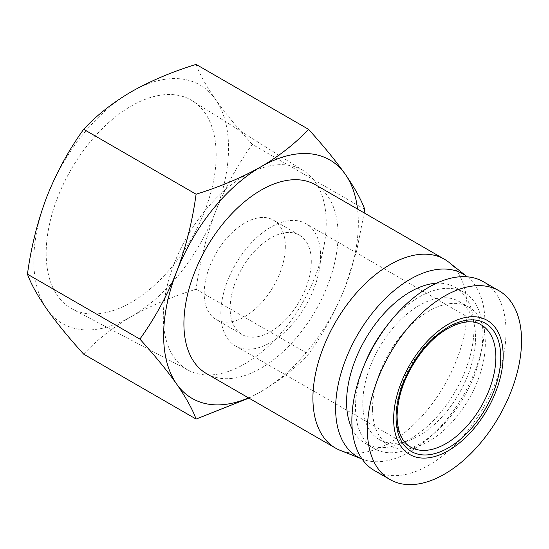 <?xml version="1.0" encoding="UTF-8"?>
<svg xmlns="http://www.w3.org/2000/svg" width="549" height="549" viewBox="0 0 549 549"><rect width="100%" height="100%" fill="white"/><g stroke="black" fill="none" stroke-linecap="round" stroke-linejoin="round"><path stroke-width="0.41" stroke-dasharray="2.75 2.06" d="M206.486 373.601A109.004 62.936 120 0 0 290.483 344.395A109.004 62.936 120 0 0 338.067 234.698A109.004 62.936 120 0 0 315.49 184.8M448.917 262.292A109.004 62.936 -60 0 1 467.069 309.176A109.004 62.936 -60 0 1 422.483 415.627A109.004 62.936 -60 0 1 340.311 450.406M467.343 276.888L467.254 276.82A105.559 60.946 -60 0 1 467.343 276.888A105.559 60.946 -60 0 1 484.918 322.297A105.559 60.946 -60 0 1 441.739 425.379A105.559 60.946 -60 0 1 362.162 459.06A105.559 60.946 -60 0 1 362.059 459.019L362.162 459.06M436.489 283.229A90.07 52.004 -60 0 1 455.313 287.388A90.07 52.004 -60 0 1 473.965 328.618A90.07 52.004 -60 0 1 434.65 419.264A90.07 52.004 -60 0 1 365.243 443.393A90.07 52.004 -60 0 1 352.232 429.167M387.258 325.358A90.07 52.004 -60 0 1 464.234 292.535A90.07 52.004 -60 0 1 482.887 333.771A90.07 52.004 -60 0 1 443.571 424.411A90.07 52.004 -60 0 1 374.164 448.547A90.07 52.004 -60 0 1 355.512 407.31A90.07 52.004 -60 0 1 364.097 365.476M83.661 354.146C96.418 340.353 112.257 327.863 131.177 316.677C150.556 305.752 172.194 296.611 196.082 289.241C199.678 262.415 206.149 236.598 215.489 211.784A137.689 79.495 120 0 0 228.535 148.045A137.689 79.495 120 0 0 215.489 99.362C206.149 85.877 199.678 74.218 196.082 64.398M252.293 144.366C237.566 128.116 225.296 113.115 215.489 99.362A137.689 79.495 120 0 0 131.177 91.827A137.689 79.495 120 0 0 46.857 196.72A137.689 79.495 120 0 0 46.857 309.142A137.689 79.495 120 0 0 131.177 316.677A137.689 79.495 120 0 0 215.489 211.784C225.296 187.243 237.566 164.769 252.293 144.366L364.714 209.272M362.814 403.096A79.742 46.041 -60 0 1 397.62 322.846A79.742 46.041 -60 0 1 459.074 301.483A79.742 46.041 -60 0 1 475.585 337.985A79.742 46.041 -60 0 1 440.778 418.235A79.742 46.041 -60 0 1 379.325 439.605A79.742 46.041 -60 0 1 362.814 403.096M372.545 408.717A79.742 46.041 -60 0 1 407.358 328.467A79.742 46.041 -60 0 1 468.805 307.104A79.742 46.041 -60 0 1 485.323 343.605A79.742 46.041 -60 0 1 450.516 423.862A79.742 46.041 -60 0 1 389.063 445.225A79.742 46.041 -60 0 1 372.545 408.717M46.171 253.329A120.217 69.407 120 0 0 72.413 309.108A120.217 69.407 120 0 0 164.57 275.234A120.217 69.407 120 0 0 216.182 155.175A120.217 69.407 120 0 0 192.596 100.934A120.217 69.407 120 0 0 99.513 131.437A120.217 69.407 120 0 0 46.171 253.329M326.223 222.805A115.201 66.511 -60 0 1 276.765 337.855A115.201 66.511 -60 0 1 188.451 370.307A115.201 66.511 -60 0 1 163.307 316.862A115.201 66.511 -60 0 1 214.426 200.056A115.201 66.511 -60 0 1 303.618 170.828A115.201 66.511 -60 0 1 326.223 222.805M483.436 281.761A109.004 62.936 -60 0 1 506.013 331.665A109.004 62.936 -60 0 1 458.429 441.362A109.004 62.936 -60 0 1 374.432 470.562M285.329 246.412A57.37 33.125 -60 0 1 260.288 304.146A57.37 33.125 -60 0 1 216.08 319.518A57.37 33.125 -60 0 1 204.194 293.255A57.37 33.125 -60 0 1 229.235 235.514A57.37 33.125 -60 0 1 273.45 220.149A57.37 33.125 -60 0 1 285.329 246.412M311.29 261.399A57.37 33.125 -60 0 1 286.249 319.134A57.37 33.125 -60 0 1 242.04 334.506A57.37 33.125 -60 0 1 230.161 308.243A57.37 33.125 -60 0 1 255.203 250.509A57.37 33.125 -60 0 1 299.411 235.137A57.37 33.125 -60 0 1 311.29 261.399M320.623 256.012A70.567 40.743 -60 0 1 289.817 327.026A70.567 40.743 -60 0 1 235.446 345.932A70.567 40.743 -60 0 1 220.828 313.63A70.567 40.743 -60 0 1 251.627 242.617A70.567 40.743 -60 0 1 306.006 223.711A70.567 40.743 -60 0 1 320.623 256.012M248.546 397.881A137.689 79.495 120 0 0 260.988 391.622A137.689 79.495 120 0 0 345.307 286.729A137.689 79.495 120 0 0 357.55 209.087M248.944 398.114L260.988 391.622C279.908 380.43 295.746 367.94 308.504 354.146C323.231 333.744 335.501 311.276 345.307 286.729L356.733 250.516L364.172 212.909M196.082 289.241L308.504 354.146M235.446 345.932L410.693 447.112A70.567 40.743 -60 0 1 396.076 414.804A70.567 40.743 -60 0 1 426.882 343.791A70.567 40.743 -60 0 1 481.253 324.891L306.006 223.711M455.313 287.388L464.234 292.535M459.074 301.483L468.805 307.104M188.451 370.307L72.413 309.108M242.04 334.506L216.08 319.518M365.243 443.393L374.164 448.547M379.325 439.605L389.063 445.225M303.618 170.828L192.596 100.934M299.411 235.137L273.45 220.149"/><path stroke-width="0.82" d="M444.491 259.279L315.49 184.8A109.004 62.936 120 0 0 231.493 214A109.004 62.936 120 0 0 183.915 323.697A109.004 62.936 120 0 0 206.486 373.601L335.487 448.08A109.004 62.936 -60 0 1 312.916 398.176A109.004 62.936 -60 0 1 360.494 288.479A109.004 62.936 -60 0 1 444.491 259.279A109.004 62.936 -60 0 1 448.917 262.292L467.254 276.82A105.559 60.946 -60 0 0 384.602 299.28A105.559 60.946 -60 0 0 335.631 408.483A105.559 60.946 -60 0 0 362.059 459.019L340.311 450.406A109.004 62.936 -60 0 1 335.487 448.08M357.55 209.087A137.689 79.495 120 0 0 345.307 174.308A137.689 79.495 120 0 0 260.988 166.779A137.689 79.495 120 0 0 176.675 271.666A137.689 79.495 120 0 0 163.629 335.412A137.689 79.495 120 0 0 176.675 384.087A137.689 79.495 120 0 0 248.546 397.881M364.172 212.909L364.714 209.272C361.118 199.452 354.647 187.799 345.307 174.308C335.501 160.555 323.231 145.554 308.504 129.303C295.746 143.097 279.908 155.587 260.988 166.779C241.608 177.698 219.971 186.845 196.082 194.209C192.486 221.034 186.015 246.858 176.675 271.666C166.869 296.213 154.598 318.681 139.871 339.083C154.598 355.333 166.869 370.335 176.675 384.087C186.015 397.579 192.486 409.231 196.082 419.052L248.944 398.114M352.232 429.167A90.07 52.004 -60 0 1 346.584 402.163A90.07 52.004 -60 0 1 436.489 283.229M364.097 365.476A90.07 52.004 -60 0 1 387.258 325.358M389.975 479.531L374.432 470.562A109.004 62.936 -60 0 1 351.861 420.664A109.004 62.936 -60 0 1 399.439 310.967A109.004 62.936 -60 0 1 483.436 281.761L498.972 290.737A109.004 62.936 -60 0 1 521.55 340.634A109.004 62.936 -60 0 1 473.972 450.331A109.004 62.936 -60 0 1 389.975 479.531A109.004 62.936 -60 0 1 367.398 429.634A109.004 62.936 -60 0 1 414.975 319.937A109.004 62.936 -60 0 1 498.972 290.737M393.64 419.024A77.45 44.716 -60 0 1 448.409 324.164A77.45 44.716 -60 0 1 503.172 355.786A77.45 44.716 -60 0 1 448.409 450.64A77.45 44.716 -60 0 1 393.64 419.024M196.082 419.052L83.661 354.146C68.934 337.903 56.664 322.901 46.857 309.142C37.517 295.657 31.046 283.998 27.45 274.177L139.871 339.083M196.082 194.209L83.661 129.303C68.934 149.705 56.664 172.18 46.857 196.72C37.517 221.535 31.046 247.352 27.45 274.177M308.504 129.303L196.082 64.398C172.194 71.761 150.556 80.909 131.177 91.827C112.257 103.02 96.418 115.51 83.661 129.303M495.871 357.193A70.567 40.743 -60 0 1 465.072 428.206A70.567 40.743 -60 0 1 410.693 447.112C402.019 442.13 397.483 431.83 397.085 416.211C397.757 393.29 406.596 371.076 423.595 349.583C442.823 325.804 468.304 316.402 481.253 324.891A70.567 40.743 -60 0 1 495.871 357.193M396.076 417.617A74.005 42.726 -60 0 1 448.409 326.978A74.005 42.726 -60 0 1 500.736 357.193A74.005 42.726 -60 0 1 448.409 447.833A74.005 42.726 -60 0 1 396.076 417.617"/></g></svg>
